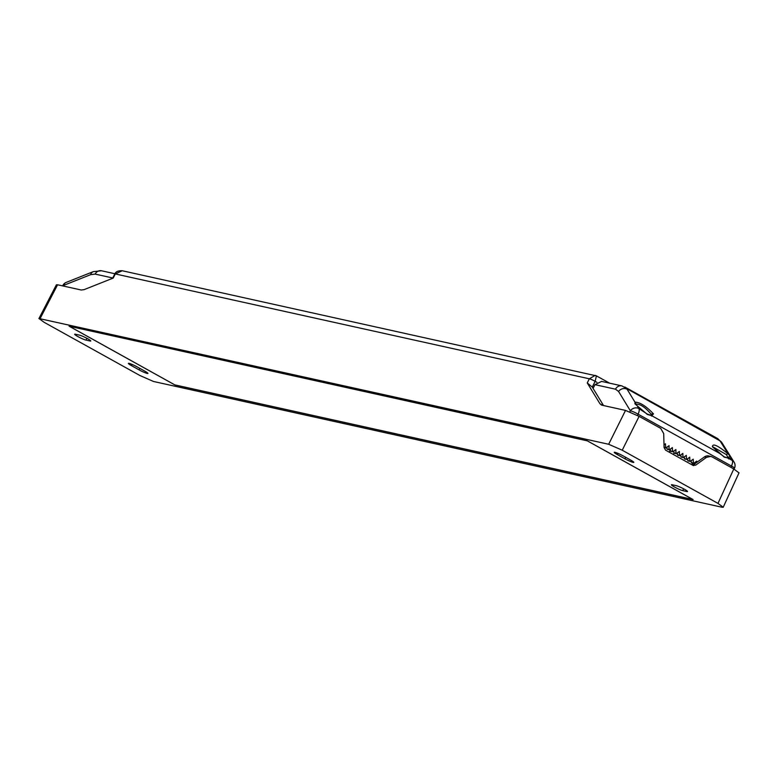 <?xml version="1.0" encoding="UTF-8"?>
<svg xmlns="http://www.w3.org/2000/svg" width="778" height="778" viewBox="0 0 778 778"><rect width="100%" height="100%" fill="white"/><g stroke="black" fill="none" stroke-linecap="round" stroke-linejoin="round"><path stroke-width="1.17" d="M622.235 450.219L608.659 444.267L38.9 318.494L44.2 322.355L139.952 375.531L153.529 381.483L722.042 507.246L723.287 507.256L717.977 503.395L622.235 450.219L639.098 416.366L660.707 428.367L663.712 433.638L664.072 447.515L665.803 447.895M624.958 458.816A6.681 0.759 -154 0 0 633.817 462.375A6.681 0.759 -154 0 0 630.666 460.08L623.11 455.889A6.681 0.759 -154 0 0 614.25 452.329A6.681 0.759 -154 0 0 617.392 454.624L624.958 458.816L625.687 457.318M686.789 491.531A6.681 0.759 -154 0 0 687.509 491.521A6.681 0.759 -154 0 0 683.133 488.565A6.681 0.759 -154 0 0 676.208 485.657L672.134 484.752A6.681 0.759 -154 0 0 671.414 484.762A6.681 0.759 -154 0 0 675.79 487.718A6.681 0.759 -154 0 0 682.714 490.626L686.789 491.531L687.071 490.947M90.053 340.997A6.681 0.759 -154 0 0 90.763 340.988A6.681 0.759 -154 0 0 86.397 338.041A6.681 0.759 -154 0 0 79.473 335.124L75.388 334.219A6.681 0.759 -154 0 0 74.678 334.229A6.681 0.759 -154 0 0 79.055 337.185A6.681 0.759 -154 0 0 85.979 340.103L90.053 340.997L90.336 340.424M137.229 366.934A6.681 0.759 -154 0 0 128.37 363.375A6.681 0.759 -154 0 0 131.521 365.67L139.077 369.871A6.681 0.759 -154 0 0 147.937 373.43A6.681 0.759 -154 0 0 144.786 371.125L137.229 366.934M693.101 499.573L174.914 384.954L69.086 326.176L587.273 440.805L693.101 499.573M639.098 416.366L625.522 410.414L601.88 405.182L599.945 403.763L587.254 382.951L592.282 387.094L603.534 405.542M592.282 387.094L595.141 381.356L596.405 375.871L595.18 375.375L589.325 378.798A4.775 0.652 26.5 0 1 595.141 381.356L596.93 382.348M609.689 383.194L596.405 375.871M122.195 270.744C118.188 270.618 115.728 271.678 114.833 273.934A4.775 0.496 27.3 0 1 115.329 273.953L122.195 270.744L596.561 375.9M601.88 405.182L601.161 404.93M587.254 382.951L589.325 378.798L115.329 273.953L113.189 278.086L84.063 289.649L81.233 290.009L57.582 284.777L40.145 318.503M710.042 456.258L708.748 455.976A6.36 5.718 -77.5 0 0 704.391 456.919L706.463 457.376L710.742 456.375L712.181 456.958L733.79 468.959L738.983 472.907M704.391 456.919L693.606 464.641A3.18 2.859 102.5 0 1 692.517 465.118M706.463 457.376L695.756 465.118L692.897 465.332L665.569 450.151L664.072 447.515M693.616 465.623L692.897 465.332M56.337 284.904L57.582 284.777M669.177 452.164L670.403 449.665M691.856 464.758L692.663 463.114M673.398 454.508L673.962 453.068M669.625 452.407L670.422 450.365M692.294 465.001L693.004 463.182M692.906 499.495L587.332 440.854L69.281 326.254L174.856 384.896L692.906 499.476M653.501 413.906L651.643 415.656L647.384 414.46L634.936 403.85L634.974 402.158C640.041 402.284 646.217 406.204 653.501 413.906A1.595 1.4 148.3 0 0 651.361 414.489L651.701 415.53M712.415 446.63C712.658 443.12 717.919 445.551 728.189 453.924L730.775 457.075L730.96 458.359L724.435 457.25L712.415 446.63A1.595 1.4 -31.7 0 1 712.881 447.068L712.531 447M696.757 462.385L696.718 461.121L693.762 463.26M691.234 460.625L691.292 462.57L693.324 463.017L693.227 459.185L690.271 461.325M687.752 458.709L687.801 460.625L689.833 461.082L689.736 457.133L686.886 459.399M684.348 456.793L684.397 458.709L686.439 459.166L686.342 455.354L683.385 457.493M680.857 454.858L680.906 456.803L682.948 457.25L682.851 453.418L679.894 455.558M677.366 452.913L677.414 454.858L679.457 455.315L679.359 451.473L676.403 453.613M673.874 450.977L673.923 452.922L675.965 453.37L675.868 449.538L672.912 451.678M670.383 449.042L670.432 450.987L672.474 451.435L672.377 447.593L669.44 449.723M666.989 447.146L666.96 449.013L669.002 449.46L669.061 445.648L666.017 447.846M664.062 447.272L665.589 447.603L665.482 443.771L664.004 444.851M694.764 463.814L694.725 462.56M647.384 414.46A1.595 0.671 -61 0 0 647.189 414.003L638.894 408.576A6.36 5.621 148.6 0 0 630.355 410.784A6.36 0.866 26.5 0 1 638.106 414.188L637.464 415.471M593.06 388.368L594.976 384.663L601.627 381.405M712.706 446.767L726.487 454.653A1.595 0.973 134.3 0 1 728.189 453.924L720 440.854A6.36 5.592 -32 0 1 721.848 442.585L717.686 438.588L720 440.854L621.846 385.878A6.36 5.718 102.5 0 0 615.486 389.195L618.568 391.46L630.355 410.784L629.81 411.883M635.519 404.122C640.09 403.792 645.37 407.244 651.361 414.489M730.882 467.345L731.476 466.041A6.36 0.768 24.7 0 1 734.49 468.2A6.36 6.36 0 0 0 734.101 462.171A6.36 5.592 148 0 0 732.254 460.43A6.36 2.694 119 0 1 731.476 466.041L638.106 414.188A6.36 2.694 -61 0 0 638.894 408.576L637.639 406.524A1.595 0.992 -45.4 0 1 637.872 406.67L637.872 406.67A1.595 0.992 -45.4 0 1 638.018 406.884M726.487 454.653L728.646 458.942M63.251 286.032L63.572 285.409A6.36 5.086 -111.6 0 1 66.208 282.395A6.36 6.36 0 0 0 62.911 285.38A6.36 0.671 27.3 0 1 63.572 285.409L90.608 274.673A6.36 5.086 68.4 0 1 93.253 271.658L101.51 270.773A6.36 5.718 102.5 0 0 95.14 274.089L90.608 274.673M625.522 410.414L608.659 444.267M599.945 403.763L602.921 405.406M733.79 468.959L717.977 503.395M695.756 465.118L693.606 464.641M85.979 340.103L86.864 338.284M131.521 365.67L132.114 364.435M139.077 369.871L139.807 368.364M617.392 454.624L617.995 453.389M682.714 490.626L683.599 488.808M618.568 391.46A6.36 5.621 148.6 0 1 627.107 389.253L634.974 402.158A1.595 1.556 34.3 0 1 635.568 404.025M724.435 457.25A1.595 0.671 -61 0 0 724.23 456.803L719.562 453.341L651.643 415.656A1.595 1.313 -73.5 0 0 651.205 415.403L652.207 415.588L651.614 416.104M728.704 458.816L729.258 458.388L728.257 458.203A1.595 1.313 -73.5 0 1 728.685 458.446L732.254 460.43L730.96 458.359A1.595 1.556 -149.2 0 0 729.103 458.378M651.205 415.403L647.189 414.003A1.595 0.671 -61 0 0 646.732 414.061M691.72 462.813L693.373 463.173M688.229 460.868L689.882 461.237M684.844 458.942L686.468 459.302M681.343 457.046L682.987 457.406M677.852 455.101L679.495 455.47M674.361 453.166L676.004 453.525M670.869 451.221L672.513 451.59M667.398 449.266L669.051 449.635M664.062 447.418L665.628 447.758M594.976 384.663L615.486 389.195M634.936 403.85A1.595 1.4 -31.9 0 1 635.752 404.424L635.48 404.2M635.752 404.424L642.521 410.599M728.257 458.203L724.23 456.803A1.595 0.671 -61 0 0 723.783 456.851M712.881 447.068L719.572 453.399M730.775 457.075A1.595 1.4 148.1 0 0 728.334 457.435M721.848 442.585L734.101 462.171M95.14 274.089L112.742 277.979M739.042 472.781L723.277 507.11M114.833 273.934L112.557 278.339M56.395 284.797L39.026 318.406M667.184 449.314L669.226 449.772M670.655 451.269L672.698 451.726M674.147 453.214L676.189 453.662M677.638 455.149L679.68 455.607M681.129 457.094L683.172 457.542M684.621 459.001L686.653 459.448M688.015 460.916L690.057 461.364M691.506 462.852L693.548 463.309M717.695 438.588L624.822 387.006M601.384 381.356L621.846 385.878M734.072 469.115L734.49 468.2M66.208 282.395L93.253 271.658M101.51 270.773L114.93 273.749M62.639 285.896L62.911 285.38"/></g></svg>
